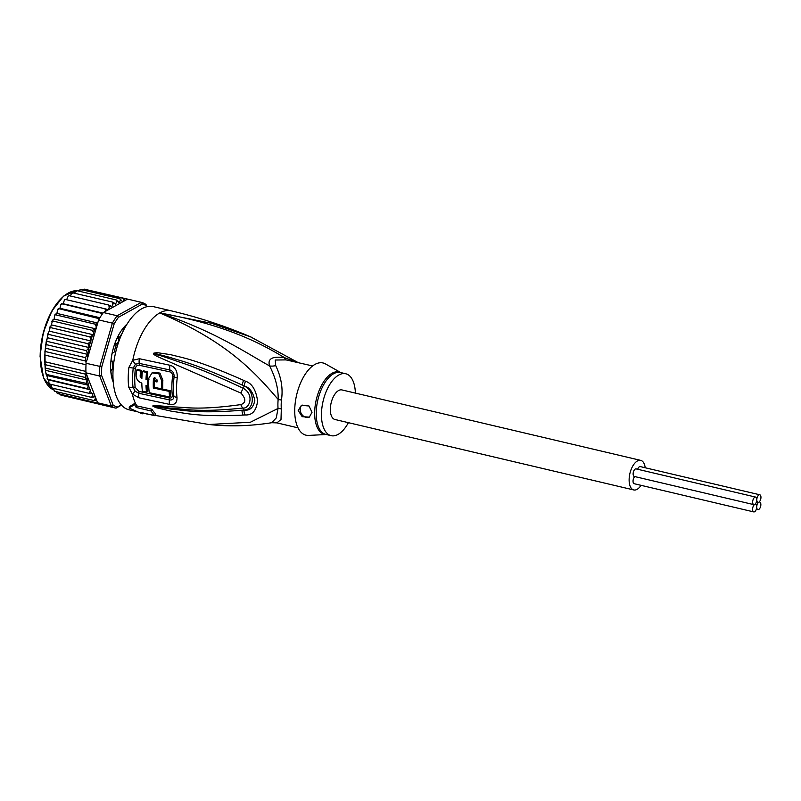 <?xml version="1.0" encoding="UTF-8"?>
<svg xmlns="http://www.w3.org/2000/svg" width="801" height="801" viewBox="0 0 801 801"><rect width="100%" height="100%" fill="white"/><g stroke="black" fill="none" stroke-linecap="round" stroke-linejoin="round"><path stroke-width="1.2" d="M756.715 506.973A3.885 1.922 103.3 0 0 757.896 509.606A3.885 1.922 103.3 0 0 760.86 504.67A3.885 1.922 103.3 0 0 759.678 502.037A3.885 1.922 103.3 0 0 758.827 502.187A3.885 1.922 103.3 0 0 756.715 506.973A3.885 1.922 103.3 0 0 755.533 504.34A3.885 1.922 103.3 0 0 754.682 504.49A3.885 1.922 103.3 0 0 752.57 509.276A3.885 1.922 103.3 0 0 753.751 511.909A3.885 1.922 103.3 0 0 756.715 506.973M758.827 502.187A3.885 1.922 103.3 0 0 760.95 497.411A3.885 1.922 103.3 0 0 759.769 494.778A3.885 1.922 103.3 0 0 756.805 499.714A3.885 1.922 103.3 0 0 757.986 502.347A3.885 1.922 103.3 0 0 758.827 502.187M637.676 469.266A3.885 1.922 -76.7 0 1 640.249 466.593L759.769 494.778M753.751 511.909L634.232 483.724A3.885 1.922 -76.7 0 1 633.04 481.091A3.885 1.922 -76.7 0 1 634.793 476.575M753.841 504.64L634.312 476.465A3.885 1.922 -76.7 0 1 633.13 473.832A3.885 1.922 -76.7 0 1 636.104 468.895L755.623 497.081A3.885 1.922 103.3 0 0 752.66 502.007A3.885 1.922 103.3 0 0 753.841 504.64A3.885 1.922 103.3 0 0 754.682 504.49A3.885 1.922 103.3 0 0 756.805 499.714A3.885 1.922 103.3 0 0 755.623 497.081M633.751 489.952L334.948 419.494A15.189 7.519 -76.7 0 1 330.332 409.211A15.189 7.519 -76.7 0 1 341.917 389.927L640.72 460.375A15.189 7.519 103.3 0 0 629.125 479.659A15.189 7.519 103.3 0 0 633.751 489.952A15.189 7.519 103.3 0 0 641.05 485.336M645.195 467.764A15.189 7.519 103.3 0 0 640.72 460.375M117.957 342.508A31.089 15.389 -76.7 0 1 118.838 340.525L117.957 342.508L115.234 344.941M117.547 337.341L118.508 337.561L116.966 338.553M118.838 340.525L118.508 337.561M115.064 343.118L115.094 343.829M121.982 333.576A31.8 15.74 103.3 0 0 120.12 336.56A1.412 0.701 -76.7 0 1 119.379 337.091A1.412 0.701 -76.7 0 1 119.099 336.851L118.107 336.23A35.334 17.492 103.3 0 0 115.104 343.008L115.755 344.39A1.412 0.701 -76.7 0 1 115.895 346.112A31.8 15.74 103.3 0 0 114.343 351.479A1.412 0.701 -76.7 0 1 113.362 352.68L112.16 353.201A35.334 17.492 103.3 0 0 110.999 360.83L112.07 361.161A1.412 0.701 -76.7 0 1 112.28 361.151A1.412 0.701 -76.7 0 1 112.701 362.222A31.8 15.74 103.3 0 0 112.601 364.876A31.8 15.74 103.3 0 0 112.641 367.459A1.412 0.701 -76.7 0 1 111.97 369.251L110.878 370.783A35.334 17.492 103.3 0 0 111.86 377.211L112.951 376.55M86.087 363.284L85.377 357.616L87.559 354.362L86.438 350.648L89.121 347.574L47.289 337.712L44.926 351.439L45.216 369.191L45.487 370.312L87.249 380.155L86.047 383.329L46.118 374.357L45.667 372.085L47.98 379.364L87.419 388.655L88.49 385.141A52.996 26.233 -76.7 0 1 86.898 375.218L85.967 372.815A54.408 26.934 103.3 0 1 85.917 371.414A54.408 26.934 103.3 0 1 85.897 368.12A54.408 26.934 103.3 0 1 85.997 364.765A54.408 26.934 103.3 0 1 86.087 363.284L101.757 366.808L114.122 324.015L112.37 323.143A54.408 26.934 -76.7 0 1 117.146 315.754L118.488 317.266L142.348 304.03L141.336 302.337A54.408 26.934 -76.7 0 1 145.992 304.49L146.883 306.693M45.487 370.312L45.667 372.085M121.281 404.885L117.397 407.038A52.996 26.233 -76.7 0 1 113.131 405.076L101.647 375.519L99.714 376.059A54.408 26.934 -76.7 0 1 99.644 371.364A54.408 26.934 -76.7 0 1 99.825 366.528L112.37 323.143L98.623 319.899L87.089 359.799A52.996 26.233 -76.7 0 1 88.941 347.974M101.647 375.519A52.996 26.233 -76.7 0 1 101.757 366.808M117.397 407.038L116.015 408.17A54.408 26.934 -76.7 0 1 111.359 406.027L113.131 405.076M121.502 405.126L116.015 408.17L102.268 404.936A54.408 26.934 103.3 0 1 101.537 404.725A54.408 26.934 103.3 0 1 98.283 403.223A54.408 26.934 103.3 0 1 97.612 402.783L111.359 406.027L99.714 376.059L85.967 372.815M142.348 304.03A52.996 26.233 -76.7 0 1 146.603 305.992M117.146 315.754L141.336 302.337L127.589 299.093L103.399 312.52L117.146 315.754M114.122 324.015A52.996 26.233 -76.7 0 1 118.488 317.266M126.948 324.225A36.035 17.842 103.3 0 0 126.768 324.375A36.035 17.842 103.3 0 0 110.638 366.207A36.035 17.842 103.3 0 0 113.181 382.027A36.035 17.842 103.3 0 0 113.271 382.247A35.685 17.662 -76.7 0 1 113.111 381.867M103.399 312.52A54.408 26.934 103.3 0 0 102.648 313.551A54.408 26.934 103.3 0 0 99.314 318.698A54.408 26.934 103.3 0 0 98.623 319.899M86.057 362.172L87.089 359.799M86.898 375.218L97.612 402.783M96.551 400.049L94.128 400.57L95.259 398.988L95.189 396.575L91.494 397.356L92.716 395.604L92.746 393.451L89.251 393.361L90.493 389.807L87.419 388.655M105.612 311.289L104.991 308.775L108.415 309.707L109.236 307.224L108.676 305.021L111.94 306.543L112.911 304.18L112.46 302.067L115.514 304.16L116.606 301.947L116.255 299.954L119.079 302.588L120.28 300.575L120.01 298.733L122.573 301.857L123.855 300.085L123.654 298.423L125.387 300.325M91.084 341.006L49.251 331.143L48.1 333.216L48.531 334.397L87.97 343.699L91.084 341.006L89.942 336.891L93.457 334.798L93.487 332.645L92.315 330.332L96.01 328.901L96.15 326.367L95.059 324.135L97.482 323.854M87.97 343.699L89.131 347.153A52.996 26.233 -76.7 0 1 90.393 342.077M45.367 355.183L85.997 364.765M45.277 361.832L85.917 371.414M45.697 368.15L85.136 377.451L86.148 374.317L44.766 364.565M86.148 374.317L85.917 373.456M87.249 380.155L85.136 377.451M87.559 354.362L45.797 344.52M46.999 341.346L86.438 350.648M45.937 348.315L85.377 357.616M86.308 361.191L44.926 351.439M86.047 383.329L88.49 385.141M126.508 324.936A35.334 17.492 103.3 0 0 123.094 328.53L123.144 330.583A1.412 0.701 -76.7 0 1 123.194 331.003M53.407 388.375L54.688 391.268L94.128 400.57M54.258 391.068L54.578 390.277L54.688 391.268M56.25 391.619L57.302 393.501M57.362 393.531L98.283 403.223M59.364 393.261L60.896 395.143L101.537 404.725M86.878 289.752L127.549 299.113M82.022 290.212L84.215 289.121L123.654 298.423M80.17 289.421L79.97 290.393L80.571 289.441L120.01 298.733M80.571 289.441L78.268 291.003M76.245 290.683A51.234 25.362 103.3 0 0 40.38 356.045A51.234 25.362 103.3 0 0 40.38 356.395A51.234 25.362 103.3 0 0 53.557 389.917L43.564 378.042L40.05 356.175L43.274 332.625L51.705 311.178L63.539 296.13L76.285 290.663L76.816 290.663L76.325 291.404L76.816 290.663L116.255 299.954M76.816 290.663L74.293 293.066M72.44 292.765L112.46 302.067M73.011 292.765L71.079 294.317L70.388 295.99M108.676 305.021L69.236 295.719L68.185 296.1L66.623 299.734M65.332 299.484L64.44 299.975L63.179 303.739L60.886 304.56L59.935 308.285L57.572 309.767L56.921 313.411L54.558 315.514L54.178 319.038L52.766 320L52.876 321.031L92.315 330.332M102.959 313.121L63.179 303.739M65.552 299.484L104.991 308.775M99.905 317.717L59.935 308.285M61.847 303.709L102.648 313.551M97.722 323.033L56.921 313.411M58.553 308.595L99.314 318.698M96.01 328.901L54.178 319.038M55.509 314.062L55.619 314.843L95.059 324.135M88.661 385.341L46.828 375.479M47.98 379.634L48.661 379.944L48.991 383.218L49.812 384.069L89.251 393.361M90.493 389.807L48.661 379.944M50.904 384.32L52.055 388.054L91.494 397.356M51.564 387.804L52.055 388.054L51.945 387.314L52.055 388.054M52.766 320L50.493 327.589L89.942 336.891M93.457 334.798L51.624 324.936M50.433 326.157L49.251 331.143M48.531 334.397L47.469 335.709L47.289 337.712M296.831 362.232L284.545 357.677C272.26 356.004 267.284 358.768 269.627 365.957C275.644 377.852 278.478 389.006 278.157 399.439A14.138 3.314 -174.6 0 1 281.431 400.089A31.8 15.74 103.3 0 0 281.201 404.014A31.8 15.74 103.3 0 0 281.181 404.625A31.8 15.74 103.3 0 0 281.321 408.961L281.001 419.484L276.936 422.878L298.022 427.854M271.709 422.718L276.255 417.942L278.047 408.44A14.138 6.658 175.6 0 1 281.321 408.961M312.62 365.957L286.047 359.899L275.244 360.019L275.714 365.626C281.291 377.221 283.194 388.705 281.431 400.089M355.384 393.101A31.8 15.74 -76.7 0 0 345.732 373.757A31.8 15.74 -76.7 0 0 338.793 375.008A31.8 15.74 103.3 0 0 321.922 407.679A31.8 15.74 103.3 0 0 331.133 435.664A31.8 15.74 103.3 0 0 338.072 434.412A31.8 15.74 -76.7 0 0 348.405 422.668M309.466 417.051A7.069 5.597 61 0 1 303.289 415.999A7.069 5.597 61 0 1 300.175 409.401A7.069 5.597 61 0 1 302.147 405.006M312.03 412.275L309.356 417.111L302.177 416.68L298.192 410.502L301.386 405.376L308.986 405.977L312.03 412.275M153.351 388.054A52.455 25.972 -76.7 0 1 153.412 379.173L154.283 377.682L157.096 379.964A52.275 25.872 103.3 0 0 157.006 381.977L154.243 381.386A52.415 25.952 103.3 0 0 154.233 387.294L161.632 388.855A51.995 25.742 -76.7 0 1 161.732 380.936L158.778 373.727L152.01 372.886L148.826 378.172A52.656 26.073 103.3 0 0 149.246 392.69L169.632 396.976A51.454 25.472 -76.7 0 1 169.131 391.349L153.351 388.054L154.493 387.424L170.273 390.718L169.131 391.349M145.992 385.491L147.815 385.892A52.686 26.083 -76.7 0 1 147.815 379.994L145.992 379.584A52.756 26.113 -76.7 0 1 146.523 372.415L142.388 371.484A52.866 26.173 103.3 0 0 141.867 378.663L140.145 376.23A52.906 26.193 -76.7 0 1 140.576 371.073L136.54 370.152A52.966 26.223 103.3 0 0 136.11 375.309C136.3 379.324 138.203 381.917 141.827 383.078A52.866 26.173 103.3 0 0 142.378 391.158L146.513 392.089A52.756 26.113 -76.7 0 1 145.992 385.491M326.257 434.512L308.645 435.414A37.096 18.363 103.3 0 1 294.988 405.116A37.096 18.363 103.3 0 1 314.953 364.415A37.096 18.363 -76.7 0 1 325.506 363.934L340.856 372.605M154.923 377.491L154.553 378.543A50.343 24.921 103.3 0 0 154.433 381.286M157.046 381.116L155.374 380.755L154.243 381.386M152.01 372.886L153.161 372.245L159.95 373.096L162.863 380.305A49.872 24.691 103.3 0 0 162.773 388.225L161.632 388.855M170.273 390.718A49.332 24.42 103.3 0 0 170.793 396.325L169.632 396.976M147.164 385.752A50.633 25.061 103.3 0 0 147.674 391.439L146.513 392.089M148.706 385.401L147.815 385.892M148.766 379.464L147.815 379.994M148.956 379.364L147.124 378.963L145.992 379.584M146.523 372.415L147.674 371.774A50.633 25.061 103.3 0 0 147.124 378.963M147.674 371.774L143.539 370.853L142.388 371.484M141.917 377.381L141.276 375.609L140.145 376.23M140.576 371.073L141.727 370.442A50.783 25.141 103.3 0 0 141.276 375.609M141.727 370.442L137.692 369.511L136.54 370.152M251.154 337.071L211.604 323.314L159.759 312.931C227.394 325.066 261.717 344.05 284.545 357.677A14.138 4.315 -81.8 0 0 286.047 359.899M135.389 368.39A50.874 25.181 103.3 0 0 134.738 378.152A50.874 25.181 103.3 0 0 135.159 387.294L138.893 391.379L169.462 397.997C171.354 398.277 172.315 397.416 172.325 395.384A49.191 24.35 103.3 0 1 172.565 376.37C172.605 373.897 171.674 372.385 169.782 371.844L139.214 365.256C137.271 364.996 136 366.037 135.389 368.39A3.534 0.681 6.9 0 0 133.246 368.039L135.439 364.195A7.069 2.914 56.2 0 1 132.776 360.3L139.444 358.728L169.992 365.266C175.129 366.808 177.542 370.993 177.241 377.822A50.813 25.151 103.3 0 0 177.001 397.466C177.151 402.943 174.658 405.246 169.512 404.385L138.974 397.797L132.365 394.072L128.671 387.043A52.996 26.233 -76.7 0 1 128.22 377.922A52.996 26.233 -76.7 0 1 128.23 377.501A52.996 26.233 -76.7 0 1 128.911 367.349L132.776 360.3A52.996 26.233 -76.7 0 1 159.759 312.931C215.519 331.684 245.927 352.8 269.627 365.957A14.138 11.464 161 0 0 275.714 365.626M245.517 381.226C251.995 383.409 256.01 389.977 257.572 400.931C256.41 410.723 252.265 415.389 245.106 414.948L243.164 415.088A7.069 3.374 -92.7 0 1 241.972 410.222L243.915 409.972C254.798 410.192 255.229 390.658 244.205 386.052L242.282 385.121L244.225 385.952C249.491 387.294 253.016 392.1 254.818 400.37C253.426 407.639 249.792 410.883 243.925 410.112L241.972 410.222C196.305 414.017 182.518 409.842 171.434 409.181L156.165 406.868A7.069 2.393 -73.1 0 0 156.285 407.739L153.041 406.337A7.069 2.453 -48.7 0 0 153.251 406.257L174.398 408.59C186.062 409.061 199.409 412.625 243.003 408.019C249.451 409.091 254.788 394.643 243.244 388.275C198.408 367.269 186.032 364.535 174.748 360.4L153.902 353.441A7.069 1.051 46.8 0 1 153.692 353.191L156.936 352.61A7.069 3.024 92.5 0 0 156.786 353.942L170.202 357.456C181.016 361.111 193.792 363.003 242.282 385.121A7.069 2.263 112.8 0 1 243.594 380.345L245.517 381.226A7.069 2.233 112.9 0 0 244.225 385.952L243.244 388.275A7.069 1.822 -65.7 0 0 240.971 393.101L157.597 356.645C154.293 354.963 152.961 353.862 153.582 353.341L158.388 355.163A7.069 3.294 -65.1 0 0 157.597 356.645M153.041 406.337L152.941 406.217A7.069 4.405 -33.7 0 0 153.191 406.227L157.787 406.668A7.069 4.165 93.6 0 1 157.026 405.676L173.106 406.908C184.57 407.008 197.487 410.643 240.831 404.595A7.069 3.174 83.2 0 0 243.003 408.019L243.925 410.112A7.069 3.354 -93 0 0 245.106 414.948M172.325 395.384A3.534 1.812 173.4 0 1 172.555 395.434A3.534 1.812 173.4 0 1 173.867 396.074C173.877 399.098 172.395 400.37 169.432 399.889L138.873 393.291L135.109 391.158L133.006 387.213A7.069 3.584 -6.3 0 1 128.671 387.043M135.439 364.195L139.234 363.374L169.792 369.952C172.756 370.813 174.197 373.106 174.097 376.85A49.732 24.621 103.3 0 0 173.867 396.074A7.069 3.625 173.3 0 0 177.001 397.466M156.936 352.61L170.813 354.693C181.807 357.747 194.943 358.838 243.594 380.345M240.831 404.595C246.077 402.793 246.127 398.968 240.971 393.101M152.941 406.217C152.3 405.737 153.662 405.556 157.026 405.676M243.164 415.088C197.366 417.311 183.259 412.635 172.025 411.344L156.285 407.739M155.044 415.769A54.768 27.114 -76.7 0 1 151.129 410.983L151.91 409.231A52.756 26.113 103.3 0 0 155.825 414.007L155.044 415.769L140.105 412.245A54.768 27.114 -76.7 0 0 142.208 413.857L129.081 407.969L134.638 404.615L135.329 403.053A52.996 26.233 103.3 0 0 136.871 405.917L136.19 407.469A54.768 27.114 -76.7 0 1 134.638 404.615M151.91 409.231L136.871 405.917M151.129 410.983L136.19 407.469M297.962 362.493L250.252 336.69C224.751 325.867 198.438 317.256 171.314 310.858A52.996 26.233 -76.7 0 0 159.759 312.931C228.736 342.137 256.34 374.187 278.157 399.439A32.26 15.97 -76.7 0 0 277.917 403.424A32.26 15.97 -76.7 0 0 278.047 408.44L250.353 422.257L208.831 424.49C229.086 426.733 250.062 426.142 271.749 422.718L276.936 422.878M142.658 412.845L142.208 413.857M135.109 391.158L132.365 394.072A52.996 26.233 -76.7 0 0 135.329 403.053L129.762 406.427L129.081 407.969M136.52 411.554L129.061 409.802A52.996 26.233 103.3 0 1 112.941 373.907A52.996 26.233 -76.7 0 1 153.391 306.633L171.314 310.858M96.41 400.14A52.996 26.233 -76.7 0 1 95.259 398.988M123.855 300.085A52.996 26.233 -76.7 0 1 125.326 300.135M120.28 300.575A52.996 26.233 -76.7 0 1 121.802 300.255M116.606 301.947A52.996 26.233 -76.7 0 1 118.158 301.266M112.911 304.18A52.996 26.233 -76.7 0 1 114.463 303.138M109.236 307.224A52.996 26.233 -76.7 0 1 110.778 305.842M105.672 311.038A52.996 26.233 -76.7 0 1 107.164 309.346M96.15 326.367A52.996 26.233 -76.7 0 1 97.342 323.924M89.812 389.496A52.996 26.233 -76.7 0 1 88.651 385.772M91.564 393.551A52.996 26.233 -76.7 0 1 90.473 391.198M93.777 397.176A52.996 26.233 -76.7 0 1 92.716 395.604M93.487 332.645A52.996 26.233 -76.7 0 1 94.598 329.862M91.104 339.624A52.996 26.233 -76.7 0 1 92.265 336.019M112.07 361.161L110.989 360.901M117.927 336.58L119.099 336.851M112.951 376.38L111.609 376.059M76.866 290.673L78.388 290.813A51.234 25.362 103.3 0 0 76.916 290.683M63.049 296.821A50.523 25.011 103.3 0 0 40.16 355.704M172.565 376.37A3.534 0.651 -172.9 0 1 172.786 376.42A3.534 0.651 -172.9 0 1 174.097 376.85A7.069 1.312 -172.9 0 0 177.241 377.822M128.911 367.349A7.069 1.352 6.8 0 0 133.246 368.039A51.584 25.532 103.3 0 0 132.576 377.942A51.584 25.532 103.3 0 0 132.576 378.332A51.584 25.532 103.3 0 0 133.006 387.213A3.534 1.792 -6.3 0 1 135.159 387.294M326.217 434.502A32.01 15.85 -76.7 0 1 314.903 408.12A32.01 15.85 -76.7 0 1 331.874 373.366A32.01 15.85 -76.7 0 1 332.115 373.226A32.01 15.85 -76.7 0 1 340.805 372.595M331.133 435.664L325.897 434.422A31.8 15.74 -76.7 0 1 316.655 406.658A31.8 15.74 -76.7 0 1 333.316 373.907A31.8 15.74 -76.7 0 1 333.556 373.767A31.8 15.74 -76.7 0 1 340.495 372.525L345.732 373.757M154.553 378.543L153.412 379.173M162.863 380.305L161.732 380.936M138.893 391.379A3.534 1.732 -77.4 0 1 138.873 393.291A7.069 3.464 -77.4 0 0 138.974 397.797M169.462 397.997A3.534 1.542 -78.3 0 1 169.432 399.889A7.069 3.084 -78.6 0 0 169.512 404.385M169.782 371.844A3.534 1.552 101.1 0 0 169.792 369.952A7.069 3.084 101.3 0 1 169.992 365.266M139.214 365.256A3.534 1.712 103.4 0 0 139.234 363.374A7.069 3.424 103.3 0 1 139.444 358.728M208.831 424.49L146.994 414.027A52.996 26.233 -76.7 0 1 145.101 413.426M756.324 509.236L757.896 509.606M756.414 501.967L757.986 502.347M45.547 345.842L44.606 357.867L45.216 369.191M64.981 299.364L64.44 299.975M61.457 303.749L60.886 304.56M58.153 308.785L57.572 309.767M55.109 314.372L54.558 315.514M47.479 379.334L47.089 378.112M49.292 383.849L48.991 383.218M52.375 320.43L51.835 321.772M50.022 326.778L49.452 328.55M48.1 333.216L47.469 335.709M45.937 343.299L46.598 339.664M112.28 361.151L110.999 360.84M117.847 336.73L119.379 337.091M112.941 375.919L111.509 375.579M146.994 414.027L142.588 412.986"/></g></svg>
